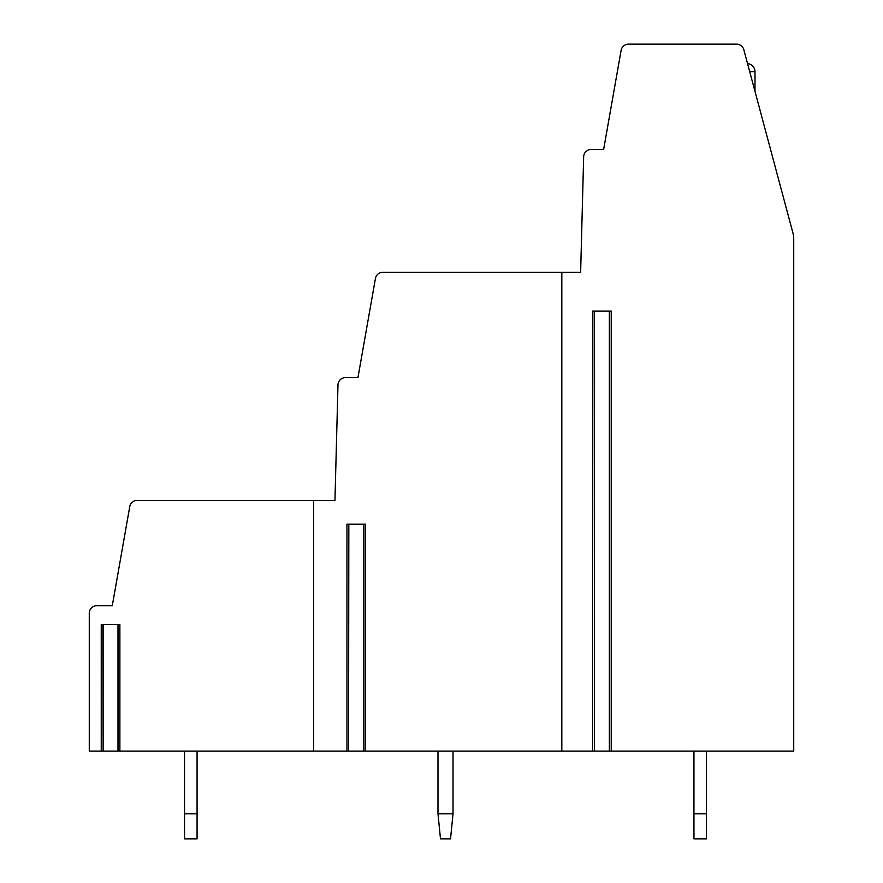 <?xml version="1.0" encoding="UTF-8"?>
<svg xmlns="http://www.w3.org/2000/svg" width="883" height="883" viewBox="0 0 883 883"><rect width="100%" height="100%" fill="white"/><g stroke="black" fill="none" stroke-linecap="round" stroke-linejoin="round"><path stroke-width="1.32" d="M580.639 272.284L583.663 156.766A7.517 7.517 0 0 1 591.18 149.437L603.641 149.437L621.113 50.364A7.517 7.517 0 0 1 628.519 44.15L736.565 44.15A7.517 7.517 0 0 1 743.828 49.724L792.868 232.748A25.066 25.066 0 0 1 793.729 239.227L793.729 751.102L611.235 751.102L611.235 311.136L592.614 311.136L592.614 751.102L561.831 751.102L561.831 272.284L580.639 272.284L583.453 164.481M102.881 624.502L103.134 751.102L89.271 751.102L89.271 613.221A7.517 7.517 0 0 1 96.799 605.705L112.284 605.705L129.746 506.632A7.517 7.517 0 0 1 137.152 500.418L313.642 500.418L313.642 751.102L363.951 751.102L363.951 524.226M101.247 751.102L101.247 624.502L119.878 624.502L119.878 751.102L313.642 751.102M611.235 751.102L609.358 751.102L609.612 311.136M103.134 624.502L103.134 751.102L118.245 751.102L118.245 624.502M119.878 751.102L117.991 751.102L117.991 624.502M348.575 524.226L348.575 751.102L348.829 524.226M346.953 751.102L346.953 524.226L365.573 524.226L365.573 751.102L363.697 751.102L363.697 524.226M365.573 751.102L561.831 751.102M594.237 311.136L594.491 751.102L592.614 751.102M594.491 311.136L594.491 751.102L609.358 751.102L609.358 311.136M561.831 272.284L382.836 272.284A7.517 7.517 0 0 0 375.43 278.498L357.957 377.571L345.496 377.571A7.517 7.517 0 0 0 337.979 384.9L334.955 500.418L313.642 500.418M334.955 500.418L337.781 392.615M440.496 838.85L437.99 813.784L453.034 813.784L450.529 838.85L440.496 838.85M453.034 813.784L453.034 751.102M437.99 751.102L437.99 813.784M693.95 838.85L693.95 813.784L706.488 813.784L706.488 838.85L693.95 838.85M693.95 751.102L693.95 813.784M706.488 813.784L706.488 751.102M184.536 838.85L184.536 813.784L197.075 813.784L197.075 838.85L184.536 838.85M184.536 751.102L184.536 813.784M197.075 813.784L197.075 751.102M754.998 91.391L754.998 71.722L749.722 71.722M754.998 71.722A8.146 8.146 0 0 0 747.548 63.609"/></g></svg>
